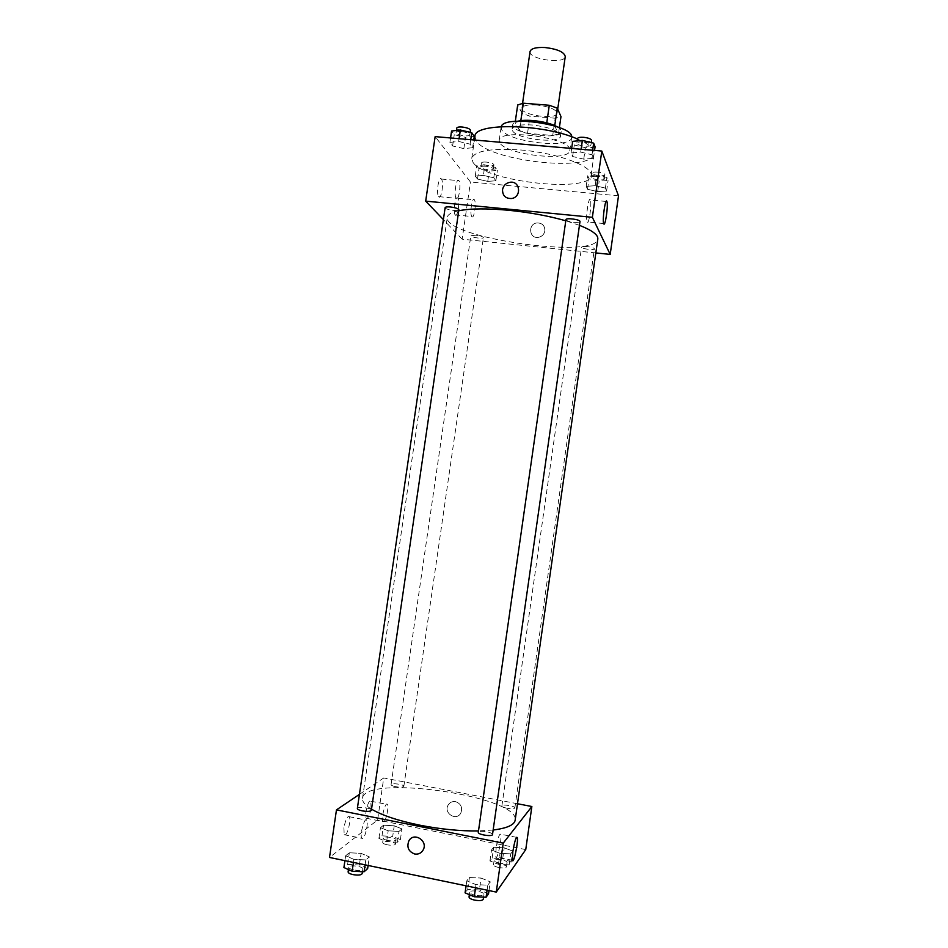 <?xml version="1.0" encoding="UTF-8"?>
<svg xmlns="http://www.w3.org/2000/svg" width="948" height="948" viewBox="0 0 948 948"><rect width="100%" height="100%" fill="white"/><g stroke="black" fill="none" stroke-linecap="round" stroke-linejoin="round"><path stroke-width="0.71" stroke-dasharray="4.74 3.56" d="M530.062 51.5C528.178 59.286 564.866 64.571 565.257 56.572M536.651 104.979C527.787 104.481 522.858 105.548 521.862 108.202C520.132 114.981 556.867 120.278 557.116 113.274C556.026 109.293 549.212 106.532 536.651 104.979M555.184 118.227L530.003 116.166L522.158 113.416L519.658 130.67L527.526 133.348L552.708 135.481L555.184 118.227L560.979 116.58M522.158 113.416L517.691 104.967M519.658 130.67L515.143 122.553L515.321 121.32M520.819 120.669L546.759 122.873M520.796 120.906L515.143 122.553M552.708 135.481L558.479 133.941L559.391 127.601M546.723 123.062L554.722 125.847L558.479 133.941M556.962 126.712C559.984 128.442 561.406 130.089 561.228 131.654C561.109 139.937 516.968 134.972 513.105 126.285L512.726 124.662C512.998 123.11 514.823 121.937 518.212 121.131M512.465 130.646C516.352 139.238 560.493 144.215 560.6 136.026C559.083 130.836 549.674 127.162 532.361 125.006C520.168 124.271 513.413 125.61 512.098 129.035L512.465 130.646M527.526 133.348L530.003 116.166M571.668 136.773L571.656 137.46C571.36 149.334 507.713 142.212 501.682 129.734L501.267 126.629M499.797 142.781L499.181 140.423C498.861 127.625 573.706 138.408 569.772 150.59C569.535 162.049 505.888 154.856 499.797 142.781M577.486 139.036C589.064 144.12 594.609 148.966 594.147 153.588C593.211 172.809 487.9 161.065 476.192 140.731L474.96 136.417M473.04 162.404C484.914 181.613 590.249 193.57 591.019 175.522C593.721 166.552 557.732 152.936 521.009 150.009C491.028 148.054 474.616 150.827 471.76 158.34L473.04 162.404M618.499 195.821L470.457 181.992L435.144 136.619M463.868 148.599L452.599 145.968L449.909 142.39L458.666 141.465L470.101 144.155L472.614 147.722L463.868 148.599L452.599 145.968L449.909 142.39L458.666 141.465L470.101 144.155L472.614 147.722L463.868 148.599L465.504 137.353L454.246 134.687L451.568 131.014M483.397 175.416L493.766 177.786L495.863 180.772L487.734 181.388L477.496 179.065L475.244 176.079L483.397 175.416L493.766 177.786L495.863 180.772L487.734 181.388L477.496 179.065L475.244 176.079L483.397 175.416L484.914 164.952L495.283 167.346L497.368 170.415L489.239 171.09L478.989 168.744L476.761 165.663L484.914 164.952M595.154 185.725L605.405 188.107L606.59 191.046L597.678 191.614L587.547 189.28L586.208 186.329L595.154 185.725L605.405 188.107L606.59 191.046L597.678 191.614L587.547 189.28L586.208 186.329L595.154 185.725L596.671 175.06L606.921 177.466L608.083 180.511L599.172 181.139L589.052 178.769L587.724 175.724L596.671 175.06M580.721 152.083L592.002 154.797L593.424 158.328L583.755 159.157L572.628 156.503L571.016 152.96L580.721 152.083L592.002 154.797L593.424 158.328L583.755 159.157L572.628 156.503L571.016 152.96L580.721 152.083L581.124 149.251M544.863 230.874C544.899 225.683 542.339 223.041 537.161 222.922C527.562 223.692 529.103 239.287 538.594 237.32C542.055 236.502 544.152 234.357 544.863 230.874C544.152 234.357 542.055 236.502 538.594 237.32C529.103 239.287 527.562 223.692 537.161 222.922C542.339 223.041 544.899 225.683 544.863 230.874M595.842 252.926L462.138 239.18L470.457 181.992M590.32 199.85C588.732 195.62 585.39 218.348 587.085 221.927C588.649 226.643 592.085 203.702 590.367 199.969L590.32 199.85M455.265 214.995C457.588 218.016 460.147 200.976 457.789 198.215C455.514 194.565 452.753 212.068 455.17 214.876L455.265 214.995M438.734 196.757C441.33 200.099 444.055 182.146 441.424 179.054C438.877 174.989 435.926 193.451 438.628 196.627L438.734 196.757M462.138 239.18L443.38 219.604M471.867 216.642L471.772 216.523C469.485 213.715 472.234 196.165 474.391 199.815C476.619 202.564 474.047 219.652 471.867 216.642M456.237 198.452L456.13 198.31C453.582 195.146 456.521 176.624 458.927 180.677C461.403 183.77 458.69 201.782 456.237 198.452M565.956 219.616C566.418 220.766 569.073 221.654 573.896 222.27C577.557 222.567 579.595 222.318 579.998 221.524M475.825 235.222L470.848 235.708C470.327 237.284 483.468 239.263 483.409 237.616C482.911 236.621 480.387 235.815 475.825 235.222M445.133 207.636C444.541 209.508 458.915 211.771 458.879 209.792M587.203 246.575C583.802 246.279 581.93 246.468 581.562 247.132C581.029 248.767 594.455 250.556 594.396 248.838C593.981 247.89 591.588 247.132 587.203 246.575M458.737 210.752C451.568 212.281 447.764 214.461 447.326 217.27C442.787 237.593 596.446 259.74 597.821 238.955M579.465 225.328L565.79 220.789M371.533 809.177C365.063 805.207 362.065 801.558 362.515 798.228C364.518 773.781 520.144 796.202 515.155 820.221M493.15 830.021L478.491 830.946M492.51 834.524C492.368 833.493 490.46 832.581 486.822 831.787C481.94 830.981 479.096 831.171 478.29 832.332M395.743 786.698C392.733 786.058 391.169 785.359 391.074 784.6C391.062 782.657 404.405 784.47 403.836 786.33C403.042 787.302 400.34 787.433 395.743 786.698M357.36 808.502C357.384 806.179 372.031 808.075 371.367 810.303M507.18 808.289C503.803 807.566 502.037 806.772 501.883 805.907C501.871 803.892 515.428 806.025 514.847 807.945C514.16 808.893 511.6 809.011 507.18 808.289M359.434 794.365L383.727 777.964L377.6 819.996L329.501 857.454M517.501 803.75L383.727 777.964M371.047 807.897L370.834 801.214C368.902 797.588 364.068 815.458 366.248 818.254L367.291 818.397C368.891 816.726 370.135 813.23 371.047 807.897M343.934 827.746L344.183 834.702L345.404 834.88C348.117 833.197 351.139 818.965 349.279 816.702C347.347 815.873 345.57 819.558 343.934 827.746M481.063 878.049L490.246 881.83L487.805 885.159L476.003 884.65L466.795 880.81L469.426 877.528L481.063 878.049L469.426 877.528L466.795 880.81L476.003 884.65L487.805 885.159L490.246 881.83L481.063 878.049L479.368 889.923L467.719 889.449L465.077 892.838M504.241 847.832L512.738 851.091L510.723 853.864L500.034 853.319L491.502 850L493.683 847.275L504.241 847.832L493.683 847.275L491.502 850L500.034 853.319L510.723 853.864L512.738 851.091L504.241 847.832L502.701 858.651L492.142 858.13L489.938 860.95L498.458 864.327L509.159 864.849L511.197 861.981L502.701 858.651M394.226 825.803L401.94 828.884L399.001 831.408L388.206 830.804L380.48 827.675L383.561 825.198L394.226 825.803L383.561 825.198L380.48 827.675L388.206 830.804L399.001 831.408L401.94 828.884L394.226 825.803L392.685 836.432L382.008 835.852L378.916 838.435L386.63 841.623L397.437 842.191L400.388 839.572L392.685 836.432M525.749 849.598L377.6 819.996M353.877 859.362L345.629 855.76L349.326 852.773L361.105 853.354L369.353 856.897L365.821 859.931L353.877 859.362L365.821 859.931L369.353 856.897L361.105 853.354L349.326 852.773L345.629 855.76L353.877 859.362L353.426 862.419M383.893 821.715L382.897 821.572C380.847 818.811 385.575 800.859 387.388 804.473C389.012 806.511 386.251 820.198 383.893 821.715M362.918 838.435L361.745 838.281C359.482 835.176 364.731 816.204 366.734 820.186C368.488 822.449 365.513 836.729 362.918 838.435M455.526 801.641C452.326 801.19 449.873 802.328 448.143 805.065C443.154 813.206 456.64 821.608 460.858 812.957C462.731 807.435 460.953 803.667 455.526 801.641C460.953 803.667 462.731 807.435 460.858 812.957C456.64 821.608 443.154 813.206 448.143 805.077C449.873 802.328 452.326 801.19 455.526 801.641M496.1 848.294L495.792 856.933C497.119 861.436 502.274 837.653 500.734 834.216C499.395 833.422 497.854 838.115 496.1 848.294M488.54 893.786L479.368 889.923M475.363 895.291C471.713 894.438 469.841 893.419 469.722 892.21C469.793 889.354 484.689 891.677 483.966 894.438C483.136 895.836 480.269 896.121 475.363 895.291M467.719 889.449L469.426 877.528M466.084 885.811L466.795 880.81M475.552 887.778L476.003 884.65M487.094 890.172L487.805 885.159M489.002 890.563L490.246 881.83M469.035 897.009C469.118 894.118 484.013 896.441 483.279 899.237M499.371 863.118C495.994 862.348 494.24 861.459 494.109 860.44C494.145 858.07 507.713 860.227 507.085 862.514C506.374 863.652 503.791 863.853 499.371 863.118M492.142 858.13L493.683 847.275M489.938 860.95L491.502 850M498.458 864.327L500.034 853.319M509.159 864.849L510.723 853.864M511.197 861.981L512.738 851.091M498.743 867.503C495.366 866.733 493.612 865.844 493.481 864.813C493.517 862.407 507.097 864.564 506.469 866.887C505.746 868.036 503.175 868.25 498.743 867.503M367.646 868.617L359.411 864.991L347.62 864.446L343.911 867.539M353.699 869.885C350.487 869.15 348.852 868.25 348.793 867.207C348.864 864.469 363.534 866.33 362.823 868.984C361.863 870.418 358.818 870.714 353.699 869.885M359.411 864.991L361.105 853.354M347.62 864.446L349.326 852.773M344.918 860.654L345.629 855.76M365.11 864.849L365.821 859.931M368.097 865.465L369.353 856.897M348.106 871.899C348.189 869.138 362.859 870.999 362.136 873.677M387.933 840.509C384.912 839.833 383.371 839.051 383.288 838.15C383.324 835.863 396.691 837.665 396.074 839.869C395.245 841.042 392.531 841.255 387.933 840.509M382.008 835.852L383.561 825.198M378.916 838.435L380.48 827.675M386.63 841.623L388.206 830.804M397.437 842.191L399.001 831.408M400.388 839.572L401.94 828.884M387.305 844.822C384.284 844.147 382.743 843.353 382.672 842.44C382.708 840.129 396.074 841.919 395.446 844.158C394.617 845.343 391.903 845.569 387.305 844.822M595.071 146.798L585.402 147.698L574.275 145.008L572.675 141.359M583.032 141.963C579.37 141.738 577.32 142.129 576.894 143.136C576.206 145.637 590.877 147.592 590.924 145.008C590.509 143.575 587.879 142.555 583.032 141.963M583.755 159.157L585.402 147.698M572.628 156.503L574.275 145.008M571.016 152.96L571.656 148.433M592.002 154.797L592.654 150.258M593.424 158.328L594.562 150.424M577.557 138.515C576.87 141.051 591.54 142.994 591.588 140.375M597.204 176.364C593.804 176.127 591.919 176.435 591.528 177.276C590.924 179.362 604.338 181.104 604.338 178.947C603.959 177.762 601.589 176.897 597.204 176.364M597.678 191.614L599.172 181.139M587.547 189.28L589.052 178.769M586.208 186.329L587.724 175.724M605.405 188.107L606.921 177.466M606.59 191.046L608.083 180.511M597.809 172.109C594.408 171.884 592.512 172.192 592.133 173.057C591.528 175.167 604.931 176.909 604.942 174.716C604.563 173.52 602.193 172.654 597.809 172.109M474.261 136.405L465.504 137.353M461.451 131.582C458.216 131.369 456.426 131.713 456.083 132.613C455.419 135.007 469.77 137.306 469.805 134.806C469.284 133.301 466.499 132.234 461.451 131.582M452.599 145.968L454.246 134.687M449.909 142.39L450.561 137.958M458.666 141.465L459.069 138.692M470.101 144.155L470.741 139.7M472.614 147.722L473.739 139.96M456.746 128.075C456.083 130.492 470.421 132.803 470.469 130.267M485.838 166.267C482.805 166.042 481.134 166.315 480.826 167.085C480.233 169.088 493.351 171.09 493.363 169.005C492.901 167.76 490.389 166.848 485.838 166.267M487.734 181.388L489.239 171.09M477.496 179.065L478.989 168.744M475.244 176.079L476.761 165.663M493.766 177.786L495.283 167.346M495.863 180.772L497.368 170.415M486.442 162.096C483.421 161.883 481.738 162.155 481.43 162.926C480.837 164.952 493.955 166.967 493.967 164.845C493.505 163.601 490.993 162.677 486.442 162.096M522.561 103.332L521.862 108.202M557.708 109.15L557.116 113.274M560.6 136.026L561.228 131.654M512.098 129.035L512.726 124.662M569.772 150.59L571.656 137.46M499.181 140.423L501.089 127.293M591.019 175.522L594.147 153.588M471.76 158.34L474.427 140.02M606.092 201.45L590.367 199.969M603.663 223.55L587.085 221.927M455.17 214.876L471.772 216.523M457.789 198.215L474.391 199.815M438.628 196.627L456.13 198.31M441.424 179.054L458.927 180.677M362.515 798.228L447.326 217.27M403.836 786.33L483.409 237.616M391.074 784.6L470.848 235.708M514.847 807.945L594.396 248.838M501.883 805.907L581.562 247.132M366.248 818.254L382.897 821.572M370.834 801.214L387.388 804.473M344.183 834.702L361.745 838.281M349.279 816.702L366.734 820.186M516.53 837.345L500.734 834.216M512.441 860.298L495.792 856.933M483.575 897.128L483.966 894.438M469.367 894.675L469.722 892.21M506.469 866.887L507.085 862.514M493.481 864.813L494.109 860.44M362.432 871.686L362.823 868.984M348.449 869.565L348.793 867.207M395.446 844.158L396.074 839.869M382.672 842.44L383.288 838.15M590.924 145.008L591.268 142.567M576.894 143.136L577.214 140.908M604.338 178.947L604.942 174.716M591.528 177.276L592.133 173.057M469.805 134.806L470.161 132.353M456.083 132.613L456.403 130.457M493.363 169.005L493.967 164.845M480.826 167.085L481.43 162.926"/><path stroke-width="1.42" d="M557.708 109.15L565.257 56.572C564.261 52.045 557.483 49.023 544.934 47.519C536.07 47.127 531.105 48.455 530.062 51.5L522.561 103.332M554.758 125.61L557.258 108.143L560.979 116.58L559.391 127.601M520.819 120.669L523.343 103.202L517.691 104.967L515.321 121.32M523.343 103.202L549.283 105.275L557.258 108.143M546.759 122.873L549.283 105.275M518.212 121.131C527.645 118.737 548.596 121.747 556.962 126.712M501.267 126.629C503.625 114.59 572.805 124.555 571.668 136.773M474.427 140.02L474.96 136.417C473.763 122.434 543.714 123.69 577.486 139.036M443.38 219.604L425.688 201.118L435.144 136.619L601.814 151.052L618.499 195.821L610.192 254.408L595.842 252.926M606.898 201.414L606.933 201.533C608.474 205.254 605.049 228.267 603.663 223.55C602.146 219.983 605.476 197.196 606.898 201.414M425.688 201.118L592.37 217.317L601.814 151.052M592.37 217.317L610.192 254.408M502.523 189.647C503.412 185.512 505.924 183.059 510.06 182.265C520.215 180.606 521.85 197.089 511.659 198.499C505.58 198.689 502.535 195.738 502.523 189.647C502.535 195.738 505.58 198.689 511.659 198.499C521.85 197.089 520.227 180.606 510.06 182.265C505.924 183.059 503.412 185.512 502.523 189.647M579.998 221.524C580.65 219.569 565.885 217.566 565.956 219.616L478.29 832.332C477.591 834.643 492.533 836.954 492.51 834.524L579.998 221.524M450.442 206.984C447.219 206.711 445.442 206.937 445.133 207.636L357.36 808.502C357.455 809.391 359.102 810.185 362.314 810.884C367.433 811.689 370.443 811.5 371.367 810.303L458.879 209.792C458.311 208.584 455.502 207.648 450.442 206.984M565.79 220.789C548.513 215.895 529.505 212.388 508.768 210.29C487.13 208.299 470.445 208.453 458.737 210.752M493.15 830.021C507.002 828.244 514.337 824.973 515.155 820.221L597.821 238.955C598.259 234.903 592.133 230.352 579.465 225.328M478.491 830.946C460.207 831.159 440.69 829.251 419.917 825.21C398.29 820.767 382.163 815.422 371.533 809.177M336.469 809.876L503.234 843.139L531.864 806.523L525.749 849.598L496.266 892.08L329.501 857.454L336.469 809.876L359.434 794.365M531.864 806.523L517.501 803.75M512.832 851.66C514.563 841.445 516.032 836.717 517.253 837.487C518.627 840.9 513.626 864.789 512.441 860.298L512.832 851.66M496.266 892.08L503.234 843.139M414.703 854.006C408.529 851.6 406.574 847.263 408.825 840.971C413.648 831.515 428.472 840.84 423.128 850.012C421.196 853.224 418.388 854.551 414.703 854.006C418.388 854.551 421.196 853.224 423.128 850.012C428.484 840.84 413.648 831.515 408.825 840.971C406.574 847.251 408.529 851.6 414.714 854.006M466.084 885.811L465.077 892.838L474.273 896.761L486.087 897.223L488.54 893.786L489.002 890.563M474.273 896.761L475.552 887.778M486.087 897.223L487.094 890.172M483.575 897.128L483.279 899.237C482.449 900.647 479.581 900.944 474.675 900.126C471.026 899.261 469.153 898.23 469.035 897.009L469.367 894.675M344.918 860.654L343.911 867.539L352.146 871.224L364.103 871.757L367.646 868.617L368.097 865.465M352.146 871.224L353.426 862.419M364.103 871.757L365.11 864.849M362.432 871.686L362.136 873.677C361.176 875.134 358.131 875.442 353.012 874.613C349.8 873.866 348.165 872.966 348.106 871.899L348.449 869.565M571.656 148.433L572.675 141.359L582.392 140.399L593.661 143.148L595.071 146.798L594.562 150.424M581.124 149.251L582.392 140.399M592.654 150.258L593.661 143.148M591.268 142.567L591.588 140.375C591.173 138.929 588.542 137.91 583.695 137.318C580.034 137.093 577.984 137.484 577.557 138.515L577.214 140.908M450.561 137.958L451.568 131.014L460.337 130.006L471.76 132.732L474.261 136.405L473.739 139.96M459.069 138.692L460.337 130.006M470.741 139.7L471.76 132.732M470.161 132.353L470.469 130.267C469.947 128.75 467.163 127.672 462.114 127.02C458.879 126.819 457.09 127.162 456.746 128.075L456.403 130.457M606.933 201.533L606.092 201.45M517.253 837.487L516.53 837.345"/></g></svg>
